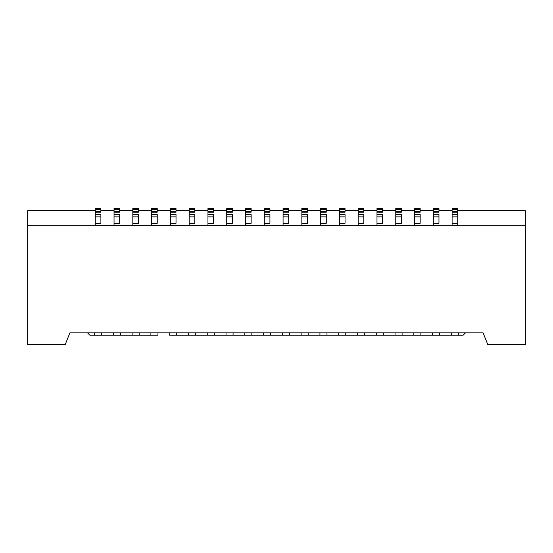 <?xml version="1.0" encoding="UTF-8"?>
<svg xmlns="http://www.w3.org/2000/svg" width="553" height="553" viewBox="0 0 553 553"><rect width="100%" height="100%" fill="white"/><g stroke="black" fill="none" stroke-linecap="round" stroke-linejoin="round"><path stroke-width="0.83" d="M487.787 344.581L483.094 332.844L69.906 332.844L483.094 332.844L487.787 344.581L525.35 344.581L487.787 344.581M458.444 332.844L458.444 335.194L463.138 335.194L465.467 332.844M465.488 332.844L463.138 335.194L451.4 335.194L451.4 332.844M439.663 332.844L439.663 335.194L451.4 335.194L432.619 335.194L432.619 332.844M420.881 332.844L420.881 335.194L432.619 335.194L413.838 335.194L413.838 332.844M402.1 332.844L402.1 335.194L413.838 335.194L395.056 335.194L395.056 332.844M383.319 332.844L383.319 335.194L395.056 335.194L376.275 335.194L376.275 332.844M364.538 332.844L364.538 335.194L376.275 335.194L357.494 335.194L357.494 332.844M345.756 332.844L345.756 335.194L357.494 335.194L338.713 335.194L338.713 332.844M326.975 332.844L326.975 335.194L338.713 335.194L319.931 335.194L319.931 332.844M308.194 332.844L308.194 335.194L319.931 335.194L301.15 335.194L301.15 332.844M289.413 332.844L289.413 335.194L301.15 335.194L282.369 335.194L282.369 332.844M270.631 332.844L270.631 335.194L282.369 335.194L263.587 335.194L263.587 332.844M251.85 332.844L251.85 335.194L263.587 335.194L244.806 335.194L244.806 332.844M233.069 332.844L233.069 335.194L244.806 335.194L226.025 335.194L226.025 332.844M525.35 344.581L525.35 225.79L27.65 225.79L27.65 344.581L65.213 344.581L69.906 332.844L65.213 344.581L27.65 344.581L27.65 210.769L27.65 225.79L525.35 225.79L525.35 344.581M214.288 332.844L214.288 335.194L226.025 335.194L207.244 335.194L207.244 332.844M120.381 332.844L120.381 335.194L132.119 335.194L132.119 332.844M101.6 332.844L101.6 335.194L113.337 335.194L113.337 332.844M87.533 332.844L89.862 335.194L94.556 335.194L94.556 332.844M195.506 332.844L195.506 335.194L207.244 335.194L188.462 335.194L188.462 332.844M176.725 332.844L176.725 335.194L188.462 335.194L169.681 335.194L169.681 332.844M139.162 332.844L139.162 335.194L150.9 335.194L150.9 332.844M157.944 332.844L157.944 335.194L89.862 335.194L87.512 332.844M95.261 225.762L100.895 225.617L95.261 225.617L95.261 223.267L100.895 223.267L95.261 223.267L95.261 216.873L100.895 216.873L95.261 216.873L95.261 214.523L100.895 214.523L95.261 214.523L95.261 212.172L100.895 212.172L95.261 212.172L95.261 211.502L100.895 211.502L95.261 211.502L95.261 209.836L100.895 209.836L95.261 209.836L95.261 209.103L100.895 209.103L95.261 209.103L95.261 208.419L100.895 208.419L95.261 208.419L95.261 225.762L119.676 225.617L114.042 225.617L114.042 223.267L119.676 223.267L114.042 223.267L114.042 216.873L119.676 216.873L114.042 216.873L114.042 214.523L119.676 214.523L114.042 214.523L114.042 212.172L119.676 212.172L114.042 212.172L114.042 211.502L119.676 211.502L114.042 211.502L114.042 209.836L119.676 209.836L114.042 209.836L114.042 209.103L119.676 209.103L114.042 209.103L114.042 208.419L119.676 208.419L114.042 208.419L114.042 225.762L138.457 225.617L132.824 225.617L132.824 223.267L138.457 223.267L132.824 223.267L132.824 216.873L138.457 216.873L132.824 216.873L132.824 214.523L138.457 214.523L132.824 214.523L132.824 212.172L138.457 212.172L132.824 212.172L132.824 211.502L138.457 211.502L132.824 211.502L132.824 209.836L138.457 209.836L132.824 209.836L132.824 209.103L138.457 209.103L132.824 209.103L132.824 208.419L138.457 208.419L132.824 208.419L132.824 225.762L157.239 225.617L151.605 225.617L151.605 223.267L157.239 223.267L151.605 223.267L151.605 216.873L157.239 216.873L151.605 216.873L151.605 214.523L157.239 214.523L151.605 214.523L151.605 212.172L157.239 212.172L151.605 212.172L151.605 211.502L157.239 211.502L151.605 211.502L151.605 209.836L157.239 209.836L151.605 209.836L151.605 209.103L157.239 209.103L151.605 209.103L151.605 208.419L157.239 208.419L151.605 208.419L151.605 225.762L176.02 225.617L170.386 225.617L170.386 223.267L176.02 223.267L170.386 223.267L170.386 216.873L176.02 216.873L170.386 216.873L170.386 214.523L176.02 214.523L170.386 214.523L170.386 212.172L176.02 212.172L170.386 212.172L170.386 211.502L176.02 211.502L170.386 211.502L170.386 209.836L176.02 209.836L170.386 209.836L170.386 209.103L176.02 209.103L170.386 209.103L170.386 208.419L176.02 208.419L170.386 208.419L170.386 225.762L194.801 225.617L189.167 225.617L189.167 223.267L194.801 223.267L189.167 223.267L189.167 216.873L194.801 216.873L189.167 216.873L189.167 214.523L194.801 214.523L189.167 214.523L189.167 212.172L194.801 212.172L189.167 212.172L189.167 211.502L194.801 211.502L189.167 211.502L189.167 209.836L194.801 209.836L189.167 209.836L189.167 209.103L194.801 209.103L189.167 209.103L189.167 208.419L194.801 208.419L189.167 208.419L189.167 225.762L213.582 225.617L207.949 225.617L207.949 223.267L213.582 223.267L207.949 223.267L207.949 216.873L213.582 216.873L207.949 216.873L207.949 214.523L213.582 214.523L207.949 214.523L207.949 212.172L213.582 212.172L207.949 212.172L207.949 211.502L213.582 211.502L207.949 211.502L207.949 209.836L213.582 209.836L207.949 209.836L207.949 209.103L213.582 209.103L207.949 209.103L207.949 208.419L213.582 208.419L207.949 208.419L207.949 225.762L232.364 225.617L226.73 225.617L226.73 223.267L232.364 223.267L226.73 223.267L226.73 216.873L232.364 216.873L226.73 216.873L226.73 214.523L232.364 214.523L226.73 214.523L226.73 212.172L232.364 212.172L226.73 212.172L226.73 211.502L232.364 211.502L226.73 211.502L226.73 209.836L232.364 209.836L226.73 209.836L226.73 209.103L232.364 209.103L226.73 209.103L226.73 208.419L232.364 208.419L226.73 208.419L226.73 225.762L251.145 225.617L245.511 225.617L245.511 223.267L251.145 223.267L245.511 223.267L245.511 216.873L251.145 216.873L245.511 216.873L245.511 214.523L251.145 214.523L245.511 214.523L245.511 212.172L251.145 212.172L245.511 212.172L245.511 211.502L251.145 211.502L245.511 211.502L245.511 209.836L251.145 209.836L245.511 209.836L245.511 209.103L251.145 209.103L245.511 209.103L245.511 208.419L251.145 208.419L245.511 208.419L245.511 225.762L269.926 225.617L264.293 225.617L264.293 223.267L269.926 223.267L264.293 223.267L264.293 216.873L269.926 216.873L264.293 216.873L264.293 214.523L269.926 214.523L264.293 214.523L264.293 212.172L269.926 212.172L264.293 212.172L264.293 211.502L269.926 211.502L264.293 211.502L264.293 209.836L269.926 209.836L264.293 209.836L264.293 209.103L269.926 209.103L264.293 209.103L264.293 208.419L269.926 208.419L264.293 208.419L264.293 225.762L288.707 225.617L283.074 225.617L283.074 223.267L288.707 223.267L283.074 223.267L283.074 216.873L288.707 216.873L283.074 216.873L283.074 214.523L288.707 214.523L283.074 214.523L283.074 212.172L288.707 212.172L283.074 212.172L283.074 211.502L288.707 211.502L283.074 211.502L283.074 209.836L288.707 209.836L283.074 209.836L283.074 209.103L288.707 209.103L283.074 209.103L283.074 208.419L288.707 208.419L283.074 208.419L283.074 225.762L307.489 225.617L301.855 225.617L301.855 223.267L307.489 223.267L301.855 223.267L301.855 216.873L307.489 216.873L301.855 216.873L301.855 214.523L307.489 214.523L301.855 214.523L301.855 212.172L307.489 212.172L301.855 212.172L301.855 211.502L307.489 211.502L301.855 211.502L301.855 209.836L307.489 209.836L301.855 209.836L301.855 209.103L307.489 209.103L301.855 209.103L301.855 208.419L307.489 208.419L301.855 208.419L301.855 225.762L326.27 225.617L320.636 225.617L320.636 223.267L326.27 223.267L320.636 223.267L320.636 216.873L326.27 216.873L320.636 216.873L320.636 214.523L326.27 214.523L320.636 214.523L320.636 212.172L326.27 212.172L320.636 212.172L320.636 211.502L326.27 211.502L320.636 211.502L320.636 209.836L326.27 209.836L320.636 209.836L320.636 209.103L326.27 209.103L320.636 209.103L320.636 208.419L326.27 208.419L320.636 208.419L320.636 225.762L345.051 225.617L339.418 225.617L339.418 223.267L345.051 223.267L339.418 223.267L339.418 216.873L345.051 216.873L339.418 216.873L339.418 214.523L345.051 214.523L339.418 214.523L339.418 212.172L345.051 212.172L339.418 212.172L339.418 211.502L345.051 211.502L339.418 211.502L339.418 209.836L345.051 209.836L339.418 209.836L339.418 209.103L345.051 209.103L339.418 209.103L339.418 208.419L345.051 208.419L339.418 208.419L339.418 225.762L363.833 225.617L358.199 225.617L358.199 223.267L363.833 223.267L358.199 223.267L358.199 216.873L363.833 216.873L358.199 216.873L358.199 214.523L363.833 214.523L358.199 214.523L358.199 212.172L363.833 212.172L358.199 212.172L358.199 211.502L363.833 211.502L358.199 211.502L358.199 209.836L363.833 209.836L358.199 209.836L358.199 209.103L363.833 209.103L358.199 209.103L358.199 208.419L363.833 208.419L358.199 208.419L358.199 225.762L382.614 225.617L376.98 225.617L376.98 223.267L382.614 223.267L376.98 223.267L376.98 216.873L382.614 216.873L376.98 216.873L376.98 214.523L382.614 214.523L376.98 214.523L376.98 212.172L382.614 212.172L376.98 212.172L376.98 211.502L382.614 211.502L376.98 211.502L376.98 209.836L382.614 209.836L376.98 209.836L376.98 209.103L382.614 209.103L376.98 209.103L376.98 208.419L382.614 208.419L376.98 208.419L376.98 225.762L401.395 225.617L395.761 225.617L395.761 223.267L401.395 223.267L395.761 223.267L395.761 216.873L401.395 216.873L395.761 216.873L395.761 214.523L401.395 214.523L395.761 214.523L395.761 212.172L401.395 212.172L395.761 212.172L395.761 211.502L401.395 211.502L395.761 211.502L395.761 209.836L401.395 209.836L395.761 209.836L395.761 209.103L401.395 209.103L395.761 209.103L395.761 208.419L401.395 208.419L395.761 208.419L395.761 225.762L420.176 225.617L414.543 225.617L414.543 223.267L420.176 223.267L414.543 223.267L414.543 216.873L420.176 216.873L414.543 216.873L414.543 214.523L420.176 214.523L414.543 214.523L414.543 212.172L420.176 212.172L414.543 212.172L414.543 211.502L420.176 211.502L414.543 211.502L414.543 209.836L420.176 209.836L414.543 209.836L414.543 209.103L420.176 209.103L414.543 209.103L414.543 208.419L420.176 208.419L414.543 208.419L414.543 225.762L438.958 225.617L433.324 225.617L433.324 223.267L438.958 223.267L433.324 223.267L433.324 216.873L438.958 216.873L433.324 216.873L433.324 214.523L438.958 214.523L433.324 214.523L433.324 212.172L438.958 212.172L433.324 212.172L433.324 211.502L438.958 211.502L433.324 211.502L433.324 209.836L438.958 209.836L433.324 209.836L433.324 209.103L438.958 209.103L433.324 209.103L433.324 208.419L438.958 208.419L433.324 208.419L433.324 225.762L452.105 225.776L452.105 208.419L457.739 208.419L452.105 208.419L452.105 209.103L457.739 209.103L457.739 208.419L457.739 209.103L452.105 209.103L452.105 209.836L457.739 209.836L457.739 209.103L457.739 209.836L452.105 209.836L452.105 211.502L457.739 211.502L457.739 209.836L457.739 211.502L452.105 211.502L452.105 212.172L457.739 212.172L457.739 211.502L457.739 212.172L452.105 212.172L452.105 214.523L457.739 214.523L457.739 212.172L457.739 214.523L452.105 214.523L452.105 216.873L457.739 216.873L457.739 214.523L457.739 216.873L452.105 216.873L452.105 223.267L457.739 223.267L457.739 216.873L457.739 223.267L452.105 223.267L452.105 225.617L457.739 225.617L457.739 223.267L457.739 225.617L452.105 225.617L457.739 225.762M307.489 209.103L307.489 209.836L307.489 209.103M307.489 211.502L307.489 209.836L307.489 211.502M307.489 214.523L307.489 216.873L307.489 214.523L301.855 214.523M307.489 223.267L307.489 216.873L307.489 223.267M288.707 209.103L288.707 209.836L288.707 209.103M288.707 211.502L288.707 209.836L288.707 211.502M288.707 214.523L288.707 216.873L288.707 214.523L283.074 214.523M288.707 223.267L288.707 216.873L288.707 223.267M269.926 209.103L269.926 209.836L269.926 209.103M269.926 211.502L269.926 209.836L269.926 211.502M269.926 214.523L269.926 216.873L269.926 214.523L264.293 214.523M269.926 223.267L269.926 216.873L269.926 223.267M251.145 209.103L251.145 209.836L251.145 209.103M251.145 211.502L251.145 209.836L251.145 211.502M251.145 214.523L251.145 216.873L251.145 214.523L245.511 214.523M251.145 223.267L251.145 216.873L251.145 223.267M232.364 209.103L232.364 209.836L232.364 209.103M232.364 211.502L232.364 209.836L232.364 211.502M232.364 214.523L232.364 216.873L232.364 214.523L226.73 214.523M232.364 223.267L232.364 216.873L232.364 223.267M213.582 209.103L213.582 209.836L213.582 209.103M213.582 211.502L213.582 209.836L213.582 211.502M213.582 214.523L213.582 216.873L213.582 214.523L207.949 214.523M213.582 223.267L213.582 216.873L213.582 223.267M194.801 209.103L194.801 209.836L194.801 209.103M194.801 211.502L194.801 209.836L194.801 211.502M194.801 214.523L194.801 216.873L194.801 214.523L189.167 214.523M194.801 223.267L194.801 216.873L194.801 223.267M176.02 209.103L176.02 209.836L176.02 209.103M176.02 211.502L176.02 209.836L176.02 211.502M176.02 214.523L176.02 216.873L176.02 214.523L170.386 214.523M176.02 223.267L176.02 216.873L176.02 223.267M157.239 209.103L157.239 209.836L157.239 209.103M157.239 211.502L157.239 209.836L157.239 211.502M157.239 214.523L157.239 216.873L157.239 214.523L151.605 214.523M157.239 223.267L157.239 216.873L157.239 223.267M138.457 209.103L138.457 209.836L138.457 209.103M138.457 211.502L138.457 209.836L138.457 211.502M138.457 214.523L138.457 216.873L138.457 214.523L132.824 214.523M138.457 223.267L138.457 216.873L138.457 223.267M119.676 209.103L119.676 209.836L119.676 209.103M119.676 211.502L119.676 209.836L119.676 211.502M119.676 214.523L119.676 216.873L119.676 214.523L114.042 214.523M119.676 223.267L119.676 216.873L119.676 223.267M100.895 209.103L100.895 209.836L100.895 209.103M100.895 211.502L100.895 209.836L100.895 211.502M100.895 214.523L100.895 216.873L100.895 214.523L95.261 214.523M100.895 223.267L100.895 216.873L100.895 223.267M438.958 209.103L438.958 209.836L438.958 209.103M438.958 211.502L438.958 209.836L438.958 211.502M438.958 214.523L438.958 216.873L438.958 214.523L433.324 214.523M438.958 223.267L438.958 216.873L438.958 223.267M420.176 209.103L420.176 209.836L420.176 209.103M420.176 211.502L420.176 209.836L420.176 211.502M420.176 214.523L420.176 216.873L420.176 214.523L414.543 214.523M420.176 223.267L420.176 216.873L420.176 223.267M401.395 209.103L401.395 209.836L401.395 209.103M401.395 211.502L401.395 209.836L401.395 211.502M401.395 214.523L401.395 216.873L401.395 214.523L395.761 214.523M401.395 223.267L401.395 216.873L401.395 223.267M382.614 209.103L382.614 209.836L382.614 209.103M382.614 211.502L382.614 209.836L382.614 211.502M382.614 214.523L382.614 216.873L382.614 214.523L376.98 214.523M382.614 223.267L382.614 216.873L382.614 223.267M363.833 209.103L363.833 209.836L363.833 209.103M363.833 211.502L363.833 209.836L363.833 211.502M363.833 214.523L363.833 216.873L363.833 214.523L358.199 214.523M363.833 223.267L363.833 216.873L363.833 223.267M345.051 209.103L345.051 209.836L345.051 209.103M345.051 211.502L345.051 209.836L345.051 211.502M345.051 214.523L345.051 216.873L345.051 214.523L339.418 214.523M345.051 223.267L345.051 216.873L345.051 223.267M326.27 209.103L326.27 209.836L326.27 209.103M326.27 211.502L326.27 209.836L326.27 211.502M326.27 214.523L326.27 216.873L326.27 214.523L320.636 214.523M326.27 223.267L326.27 216.873L326.27 223.267M525.35 210.769L525.35 225.79L525.35 210.769L457.739 210.769L525.35 210.769M452.105 210.769L438.958 210.769L452.105 210.769M433.324 210.769L420.176 210.769L433.324 210.769M414.543 210.769L401.395 210.769L414.543 210.769M395.761 210.769L382.614 210.769L395.761 210.769M376.98 210.769L363.833 210.769L376.98 210.769M358.199 210.769L345.051 210.769L358.199 210.769M339.418 210.769L326.27 210.769L339.418 210.769M320.636 210.769L307.489 210.769L320.636 210.769M301.855 210.769L288.707 210.769L301.855 210.769M283.074 210.769L269.926 210.769L283.074 210.769M264.293 210.769L251.145 210.769L264.293 210.769M245.511 210.769L232.364 210.769L245.511 210.769M226.73 210.769L213.582 210.769L226.73 210.769M207.949 210.769L194.801 210.769L207.949 210.769M189.167 210.769L176.02 210.769L189.167 210.769M170.386 210.769L157.239 210.769L170.386 210.769M151.605 210.769L138.457 210.769L151.605 210.769M132.824 210.769L119.676 210.769L132.824 210.769M114.042 210.769L100.895 210.769L114.042 210.769M95.261 210.769L27.65 210.769L95.261 210.769M27.65 225.783L95.261 225.783M457.739 225.783L525.35 225.783M451.4 335.194L458.444 335.194M432.619 335.194L439.663 335.194M413.838 335.194L420.881 335.194M395.056 335.194L402.1 335.194M376.275 335.194L383.319 335.194M357.494 335.194L364.538 335.194M338.713 335.194L345.756 335.194M301.15 335.194L308.194 335.194M282.369 335.194L289.413 335.194M263.587 335.194L270.631 335.194M244.806 335.194L251.85 335.194M319.931 335.194L326.975 335.194M226.025 335.194L233.069 335.194M113.337 335.194L120.381 335.194M94.556 335.194L101.6 335.194M188.462 335.194L195.506 335.194M150.9 335.194L157.944 335.194M207.244 335.194L214.288 335.194M169.681 335.194L176.725 335.194M132.119 335.194L139.162 335.194M457.739 214.523L452.105 214.523M457.739 225.617L452.105 225.617M307.489 225.617L301.855 225.617M288.707 225.617L283.074 225.617M269.926 225.617L264.293 225.617M251.145 225.617L245.511 225.617M232.364 225.617L226.73 225.617M213.582 225.617L207.949 225.617M194.801 225.617L189.167 225.617M176.02 225.617L170.386 225.617M157.239 225.617L151.605 225.617M138.457 225.617L132.824 225.617M119.676 225.617L114.042 225.617M100.895 225.617L95.261 225.617M438.958 225.617L433.324 225.617M420.176 225.617L414.543 225.617M401.395 225.617L395.761 225.617M382.614 225.617L376.98 225.617M363.833 225.617L358.199 225.617M345.051 225.617L339.418 225.617M326.27 225.617L320.636 225.617"/></g></svg>
